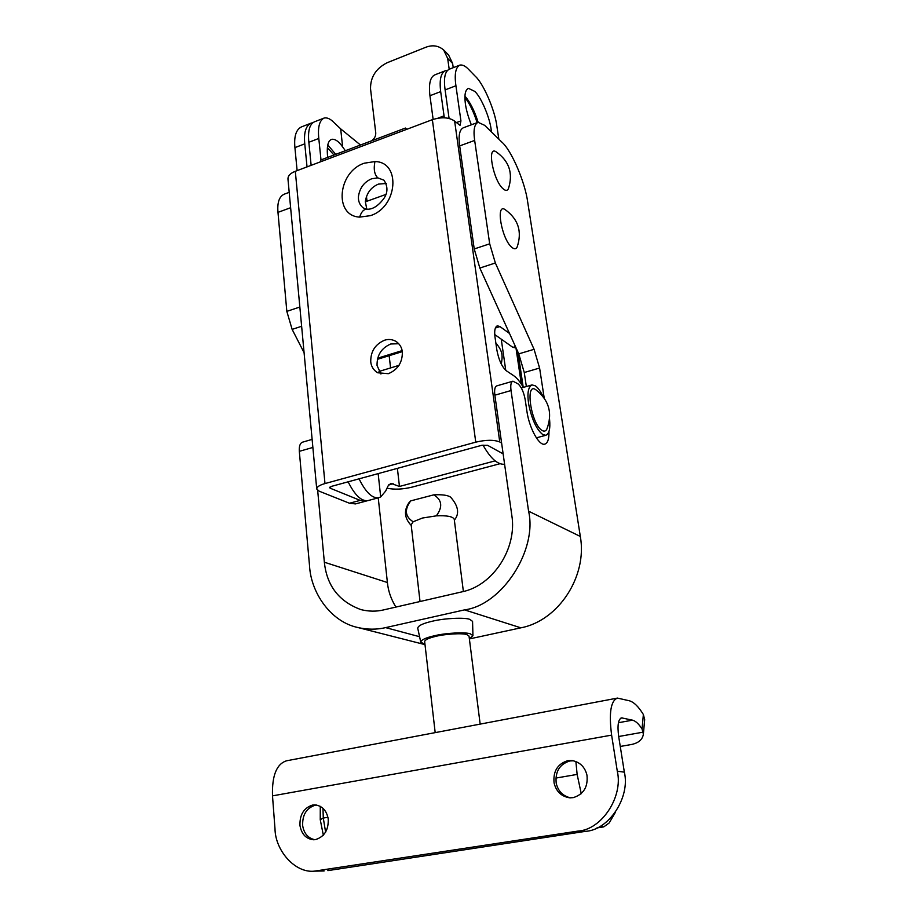 <?xml version="1.0" encoding="UTF-8"?>
<svg xmlns="http://www.w3.org/2000/svg" width="917" height="917" viewBox="0 0 917 917"><rect width="100%" height="100%" fill="white"/><g stroke="black" fill="none" stroke-linecap="round" stroke-linejoin="round"><path stroke-width="1.38" d="M464.93 97.752L466.57 99.689C470.673 105.673 474.192 113.33 477.104 122.672M327.724 157.369L327.438 154.858C326.773 145.665 328.206 140.496 331.725 139.338C335.037 138.799 338.682 141.321 342.637 146.926L345.354 150.72M327.793 144.943L335.714 154.354M378.159 473.608L380.693 496.934L385.656 491.065L388.051 485.976L390.86 483.362L399.457 486.457L495.134 460.861M380.693 496.934L378.572 497.771C372.164 498.504 365.665 492.188 359.063 478.834M348.128 481.815C354.753 495.111 361.321 501.381 367.809 500.636L368.577 500.43M311.138 165.347L308.846 142.273L318.795 138.456L320.996 159.913M318.795 138.456C317.672 127.119 319.46 120.31 324.182 118.029C327.014 117.445 330.04 118.717 333.249 121.835L340.677 128.873L342.637 146.926M324.182 118.029L314.393 121.846C309.602 124.15 307.745 130.959 308.846 142.273M443.645 49.965L447.668 58.413L452.62 63.445L448.608 55.031L443.645 49.965C438.406 45.529 432.365 44.669 425.499 47.386L387.169 62.711C375.947 68.431 370.411 77.12 370.525 88.766L375.741 132.77C375.947 135.934 374.549 138.627 371.545 140.84M360.484 145.012L340.677 128.873M452.62 63.445L453.227 67.686M447.668 58.413L449.192 69.245M501.244 339.141L505.76 370.342M389.163 355.693L390.573 367.935M386.997 488.211C394.436 489.735 402.804 489.369 412.1 487.11L499.994 463.704M366.456 196.398L367.006 201.224M397.393 468.358L399.457 486.457M444.309 117.766L440.676 91.608C439.22 79.424 440.951 72.397 445.88 70.552L447.416 70.334M466.283 97.729L466.57 99.689M483.007 445.054C490.446 458.397 497.644 464.804 504.602 464.254M433.133 119.393L429.947 95.735L440.676 91.608M445.88 70.552L435.323 74.667C430.325 76.547 428.537 83.573 429.947 95.735M314.772 839.708C308.055 838.161 304.031 833.519 302.679 825.77C302.232 814.938 306.416 808.072 315.242 805.195L316.56 805.034M328.206 818.801C328.71 829.805 324.469 836.751 315.505 839.605L313.625 839.766C306.186 838.998 301.636 834.31 299.985 825.69C299.538 814.823 303.733 807.946 312.571 805.057L315.035 804.885C322.188 805.848 326.59 810.479 328.206 818.801M570.489 797.847C562.832 796.013 558.075 791.142 556.206 783.21C555.072 771.61 559.622 764.193 569.835 760.961L573.526 760.778M586.96 775.14C588.175 786.935 583.567 794.443 573.159 797.652L569.789 797.824C561.479 796.564 556.241 791.623 554.086 782.992C552.962 771.357 557.513 763.918 567.761 760.674L572.162 760.56C579.98 762.13 584.92 766.99 586.96 775.14M642.049 728.992L643.367 714.503L644.674 719.65L643.379 734.081L642.049 728.992C638.736 723.868 635.55 720.922 632.478 720.166L621.588 717.873C618.207 719.215 617.244 725.416 618.677 736.477L624.351 772.148C630.426 797.343 608.934 830.068 585.55 831.341L578.042 831.077C601.655 829.793 623.388 796.678 617.29 771.197L624.351 772.148M620.27 746.461L631.309 744.524C638.564 743.045 642.588 739.561 643.379 734.081M643.367 714.503C638.541 706.629 633.853 702.055 629.314 700.771L617.462 698.089L286.631 760.778C276.613 763.872 271.902 775.564 272.498 795.864L274.997 828.83C275.272 850.609 295.136 873.339 314.371 871.15L578.042 831.077M318.165 870.795L324.102 870.967L314.371 871.15M617.462 698.089C610.745 700.68 608.796 713.025 611.616 735.125L617.29 771.197M327.862 870.611L585.55 831.341M535.964 389.851L536.067 389.92C549.18 400.431 552.756 413.544 546.796 429.259C545.695 431.231 544.136 431.632 542.13 430.451C531.092 424.525 524.65 381.22 535.964 389.851M549.592 419.573C550.441 428.732 549.157 433.97 545.764 435.3L542.761 434.566C536.628 429.649 531.975 419.745 528.8 404.844C527.011 393.576 528.077 386.94 532.02 384.911L535.356 385.839C537.752 387.398 540.319 390.929 543.059 396.431M366.811 209.202L365.333 201.625C366.605 193.143 370.972 187.297 378.423 184.111L386.286 183.48M398.769 343.726L390.768 343.99C381.426 348.024 376.853 355.2 377.047 365.493L380.933 374.021M370.743 361.883C370.56 351.52 375.168 344.299 384.555 340.218C388.372 338.969 392.132 339.324 395.846 341.307C399.64 343.875 401.806 347.371 402.334 351.83C402.563 362.33 397.909 369.608 388.372 373.689L377.655 372.772C373.563 370.204 371.259 366.571 370.743 361.883M491.42 131.922L491.283 130.753C490.331 118.935 481.23 97.019 474.719 91.368L468.461 88.353C465.4 89.74 464.334 94.474 465.24 102.544C465.951 108.94 467.979 116.367 471.338 124.804M478.147 122.293C474.421 110.59 470.031 101.89 464.953 96.182M327.38 147.568L333.948 155.019M406.839 129.286L405.429 128.059L320.767 159.994L320.939 161.656M402.299 351.635L377.345 359.338M402.127 350.626L377.632 358.203M330.109 486.961L330.223 488.222L329.616 487.672L331.69 486.308L481.597 445.353L487.569 445.307L503.135 453.858M324.985 483.568C319.586 485.082 316.835 486.893 316.732 489.025L287.961 178.987C287.938 175.766 290.391 173.198 295.308 171.307L324.985 483.568L475.751 442.154L432.365 119.669C441.776 116.78 449.204 117.273 454.637 121.124L460.025 125.354L460.93 120.918L455.921 85.751C454.293 74.094 455.623 67.205 459.921 65.073C462.535 64.603 465.423 66.035 468.576 69.36L475.384 76.375C483.546 83.688 495.054 110.613 496.899 126.408L498.848 139.189M295.308 171.307L432.365 119.669M449.078 118.408L445.112 89.912L455.921 85.751M459.921 65.073L449.296 69.222C444.917 71.388 443.519 78.277 445.112 89.912M494.744 334.556L512.924 347.394L516.03 347.852M330.223 488.222L360.186 500.384L366.135 501.083L355.475 503.914L349.457 503.238L319.242 491.214L316.732 489.025M367.419 500.705L366.135 501.083M311.264 123.073L301.567 126.855C296.099 129.423 293.876 136.346 294.919 147.626L304.765 143.843C303.699 132.541 305.854 125.618 311.264 123.073L312.559 122.821M304.765 143.843L307.035 166.883M509.52 333.479L499.971 326.59L497.381 325.799C494.951 326.945 494.171 330.739 495.02 337.192L496.854 349.927C498.722 359.911 501.897 366.869 506.379 370.8L513.474 375.534C516.775 377.793 520.077 381.736 523.401 387.387M501.599 443.014L499.765 441.983C494.114 439.679 486.102 439.747 475.751 442.154M405.429 128.059L405.646 129.744M297.119 170.619L294.919 147.626M323.346 835.238L320.251 819.683L320.274 806.33M615.318 812.451L609.129 823.008L603.753 826.882L600.165 826.263M581.263 793.709L577.137 774.418L575.876 761.477M322.979 808.267L323.288 818.056L325.615 832.178M577.137 774.418L555.84 778.074M327.931 817.253L323.288 818.056L320.251 819.683M435.185 732.626L424.663 641.671C424.766 639.917 428.273 638.198 435.174 636.501C444.424 634.014 462.535 632.89 466.787 634.598L469.023 636.066L480.164 724.109M411.229 525.418C404.317 518.105 403.64 510.425 409.188 502.378L410.736 500.877C404.237 509.669 405.039 516.626 413.166 521.762L422.473 518.025L436.332 515.847C442.911 506.895 442.051 499.891 433.775 494.848C442.028 494.423 447.634 495.169 450.556 497.094C458.42 506.001 459.692 513.692 454.351 520.157M410.736 500.877L433.775 494.848M436.332 515.847C446.98 515.354 452.952 516.512 454.247 519.309L454.282 519.561M420.032 601.518L411.16 524.811L413.166 521.762M424.961 644.227L420.788 642.232C420.926 639.906 425.694 637.705 435.094 635.607C446.338 632.925 465.664 631.973 470.318 633.83L472.943 635.641L469.366 638.817M472.943 635.641L472.564 621.382L469.802 619.376C464.908 617.301 444.573 618.23 432.755 621.118C422.875 623.365 417.877 625.761 417.751 628.305L420.788 642.232M508.396 188.753C507.284 190.908 505.508 190.908 503.089 188.776C493.105 180.466 486.572 144.92 496.223 151.89C509.244 161.128 513.302 173.416 508.396 188.753M517.131 247.074C516.019 249.206 514.288 249.321 511.961 247.43C501.691 239.601 495.191 202.29 505.29 209.718C518.334 219.232 522.289 231.692 517.131 247.074M548.962 431.598C549.1 439.117 547.667 443.301 544.675 444.172C539.024 445.937 529.166 427.826 526.897 411.194L525.189 399.663C523.745 392.052 521.349 386.768 517.99 383.833L512.924 381.197C510.987 381.908 510.345 385.025 511.033 390.539L528.582 511.182L580.323 536.456L527.733 202.359C525.258 182.494 511.422 150.124 501.748 142.02L484.68 125.342L478.089 122.305C474.353 124.139 473.206 130.18 474.662 140.439L489.689 243.819L495.352 262.984L534.072 349.32L539.597 368.038L544.194 397.955M312.124 439.392L302.679 442.132C300.123 443.003 298.999 446.075 299.32 451.336L309.545 565.927C310.897 592.474 330.556 621.749 357.802 627.503C367.396 629.681 376.681 629.715 385.644 627.618L464.529 609.874C501.874 605.186 537.683 550.143 528.582 511.182M425.007 644.628L357.802 627.503M580.323 536.456C587.556 576.208 558.499 620.763 520.867 627.824L464.529 609.874M378.24 497.862L387.398 582.513C388.212 591.029 391.055 599.214 395.903 607.077M512.924 381.197L496.865 385.851C494.871 386.573 494.206 389.691 494.859 395.193L511.812 515.377C517.245 548.4 493.117 585.516 462.248 591.786L383.753 609.874C376.417 611.65 368.817 611.559 360.954 609.622C339.003 601.563 326.807 585.757 324.354 562.224L387.398 582.513M478.089 122.305L463.349 127.772C459.509 129.641 458.282 135.682 459.681 145.906L474.227 248.965L479.855 268.051L518.758 353.87L524.26 372.508L526.358 386.538M317.66 490.354L324.354 562.224M469.389 638.931L520.867 627.824M289.199 192.341L284.213 194.186C279.238 196.456 277.152 202.508 277.977 212.354L286.826 311.367L292.133 329.386L304.077 352.667M521.337 384.074L515.962 347.875M388.705 484.864L393.152 483.672M437.868 118.19L444.023 115.874M620.671 718.229L622.391 717.908M272.498 795.864L611.616 735.125M618.688 736.511L643.264 732.133M618.448 722.722L632.478 720.166M377.804 177.864C374.423 174.574 373.46 169.141 374.927 161.564C401.268 161.77 397.726 207.334 370.33 215.667L359.647 217.111C361.378 211.735 363.843 209.099 367.018 209.225C372.44 209.5 377.896 206.153 383.363 199.184C387.914 193.086 388.12 186.747 383.982 180.202L377.804 177.864L371.649 178.781C364.141 182.002 359.751 187.893 358.455 196.444C358.1 201.132 359.693 204.961 363.247 207.941L366.685 209.191M359.647 217.111C333.605 215.931 337.777 171.674 364.336 163.192L374.927 161.564M454.637 121.124L499.765 441.983M349.457 503.238L360.186 500.384M495.34 328.011L499.971 326.59M512.924 347.394L515.48 346.626M456.253 122.66L460.93 120.918M385.644 627.618L419.585 636.707M494.859 395.193L511.033 390.539M299.32 451.336L312.88 447.45M524.26 372.508L539.597 368.038M518.758 353.87L534.072 349.32M479.855 268.051L495.352 262.984M292.133 329.386L301.624 326.28M474.227 248.965L489.689 243.819M286.826 311.367L299.848 307.035M459.681 145.906L474.662 140.439M277.977 212.354L290.62 207.723M501.301 364.129C502.47 356.805 503.422 351.715 495.868 343.084M378.996 371.454L399.055 365.344M331.094 139.59L331.725 139.338M378.572 497.771L367.809 500.636M523.16 386.974L517.979 352.151M532.02 384.911L521.337 387.971M536.365 437.845L545.764 435.3M603.753 826.882L596.91 827.925M365.321 201.832L385.713 194.507M454.247 519.309L463.383 591.511"/></g></svg>
